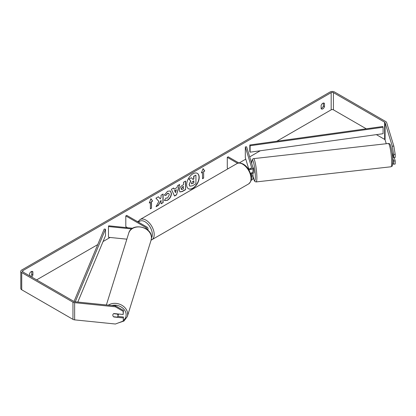 <?xml version="1.0" encoding="UTF-8"?>
<svg xmlns="http://www.w3.org/2000/svg" width="416" height="416" viewBox="0 0 416 416"><rect width="100%" height="100%" fill="white"/><g stroke="black" fill="none" stroke-linecap="round" stroke-linejoin="round"><path stroke-width="0.62" d="M132.709 228.249L108.701 225.805L108.472 226.554L131.716 228.92M108.472 226.554L108.472 237.302L126.854 239.174M147.191 229.59A3.162 1.825 0 0 0 147.961 228.4A3.162 1.825 0 0 0 147.035 227.11L126.74 215.394L125.809 215.93L125.809 226.678L127.629 227.734M146.338 228.982A1.841 1.066 0 0 0 146.645 228.4A1.841 1.066 0 0 0 146.104 227.646L125.809 215.93M118.503 314.012A2.631 2.137 17.3 0 1 118.503 314.054A2.631 2.137 17.3 0 1 118.425 314.574L117.92 316.191A2.631 2.137 17.3 0 1 117.255 317.117L113.552 316.737A2.631 2.137 17.3 0 1 112.814 315.146A2.631 2.137 17.3 0 1 112.892 314.636M113.578 313.706L117.265 314.08A2.631 2.137 17.3 0 1 118.004 315.671A2.631 2.137 17.3 0 1 117.92 316.191M188.38 188.692A8.882 5.127 120 0 0 192.728 188.198A8.882 5.127 120 0 0 198.505 180.461A8.882 5.127 120 0 0 197.262 173.311M192.915 188.308A8.882 5.127 120 0 0 198.713 180.482A8.882 5.127 120 0 0 197.356 173.363A8.882 5.127 120 0 0 192.915 173.805A8.882 5.127 120 0 0 187.112 181.631A8.882 5.127 120 0 0 188.474 188.75A8.882 5.127 120 0 0 192.915 188.308M366.278 128.804L333.414 109.829A1.581 0.91 0 0 0 331.178 109.829L276.78 141.237M260.286 150.758L249.694 156.874M245.768 159.141L239.101 162.989M138.382 221.14L137.54 221.629M110.1 237.468L103.048 241.54M97.724 244.613L36.624 279.89M392.272 146.229L393.827 146.068L395.2 154.284L393.645 154.445L392.272 146.229L385.086 122.694A1.581 0.91 0 0 0 384.644 122.205L333.414 92.628A1.581 0.91 0 0 0 331.178 92.628L22.844 270.644A1.581 0.91 0 0 0 22.381 271.289A1.581 0.91 0 0 0 22.844 271.934L74.074 301.517A1.581 0.91 0 0 0 74.916 301.766L115.679 305.916L123.458 310.435L123.188 314.486L123.188 311.329L115.409 306.816L115.679 305.916M158.855 201.391L156.036 206.716L158.48 205.306L161.049 200.335L161.049 203.824L163.114 202.634L163.114 194.033L161.049 195.224L161.049 197.449L160.29 198.853L158.418 196.742L155.938 198.172L158.855 201.391M174.127 189.197L177.013 187.533L177.533 185.702L179.665 184.475L176.514 194.901L174.538 196.04L171.387 189.254L173.586 187.985L174.127 189.197L173.477 188.048M321.126 105.451A2.631 1.518 -60 0 1 324.116 103.142A2.631 1.518 -60 0 1 324.475 103.516L324.475 106.683A2.631 1.518 -60 0 1 322.8 108.862A2.631 1.518 -60 0 1 321.485 108.992A2.631 1.518 -60 0 1 321.126 108.618L321.126 105.451M31.564 276.973A2.631 1.518 120 0 0 32.895 275.023L32.895 271.861A2.631 1.518 120 0 0 32.536 271.482A2.631 1.518 120 0 0 29.546 273.796L29.546 275.808M149.266 203.029L150.946 198.713L152.62 201.094L151.502 201.739L151.502 208.192L150.384 208.837L150.384 202.384L149.266 203.029M203.637 171.642L204.755 170.997L203.081 168.61L201.401 172.931L202.519 172.286L202.519 178.734L203.637 178.09L203.637 171.642L203.637 178.09M179.291 190.268L179.291 190.242C179.431 188.115 180.502 186.467 182.494 185.297L183.513 184.709L183.513 182.25L185.578 181.059L185.578 189.66L182.385 191.506L179.977 191.932L179.291 190.268M165.916 198L167.544 198.068L169.322 194.771L168.745 193.346L167.544 193.476L165.864 195.489L164.31 195.109L167.612 191.261L170.347 190.965L171.449 193.518C171.272 196.368 169.962 198.614 167.523 200.257L164.788 200.621L164.367 200.288L166.072 198.12M323.362 103.048L323.362 106.038A2.631 1.518 -60 0 1 321.682 108.217A2.631 1.518 -60 0 1 321.126 108.441M393.827 146.068L386.641 122.538A3.162 1.825 0 0 0 385.762 121.56L334.532 91.983A3.162 1.825 0 0 0 330.065 91.983L21.726 270A3.162 1.825 0 0 0 20.8 271.289A3.162 1.825 0 0 0 21.726 272.579L72.956 302.162A3.162 1.825 0 0 0 74.641 302.666L115.409 306.816M30.446 276.323A2.631 1.518 120 0 0 31.782 274.378L31.782 271.388M386.256 143.728L385.086 139.896A1.581 0.91 0 0 0 384.644 139.407L376.371 134.628M20.8 271.289L20.8 288.491A3.162 1.825 0 0 0 21.726 289.78L72.956 319.358A3.162 1.825 0 0 0 74.641 319.868L115.409 324.017L123.188 321.084L123.458 317.028L123.188 321.084M112.975 315.916A2.631 2.116 17 0 1 112.887 314.647A2.631 2.116 17 0 1 113.849 313.539L123.188 314.486M123.188 317.928L113.849 316.976A2.631 2.116 17 0 1 113.563 316.742M123.458 310.435L123.188 311.329M117.816 316.456L123.458 317.028M392.636 157.742L393.645 161.039L393.645 164.195L395.2 164.039L395.2 160.883L394.181 157.544M393.645 154.445L393.645 157.602L392.049 152.386M392.725 163.68L393.645 164.195M393.645 161.039L395.2 160.883M393.645 157.602L395.2 157.44L395.2 154.284M324.475 103.516L323.612 103.017M324.475 106.683L323.362 106.038M32.895 271.861L32.032 271.362M32.895 275.023L31.782 274.378M189.124 184.548L190.658 180.991L188.88 179.015L191.454 177.741L192.956 179.483L193.861 178.958L193.861 176.348L195.931 175.157L195.931 183.773L192.4 185.812L189.764 186.16L189.124 184.548L190.845 181.095L189.067 179.119M191.454 177.741L188.88 179.015M192.832 179.338L193.674 178.854L193.674 176.244L195.931 175.157M189.8 186.181L189.311 184.652M150.904 198.812L152.62 201.094M152.433 200.985L151.502 201.739M151.315 201.63L151.502 208.192M150.384 208.619L151.315 208.083M149.375 202.753L150.384 202.384M203.45 177.98L202.519 178.521M201.51 172.656L202.519 172.286M203.45 171.532L204.755 170.997M204.568 170.888L203.039 168.714M179.4 184.626L176.514 194.901M176.327 194.792L174.46 195.874M176.379 189.743L174.533 190.596L175.542 192.655L176.379 189.743L174.72 190.7L175.542 192.655M185.39 181.168L185.578 189.66M185.39 189.55L182.203 191.396L179.884 191.875M183.513 186.576L182.536 187.143L181.355 188.942L181.605 189.592L183.513 188.848L183.326 186.467L182.348 187.034L181.168 188.833L181.522 189.53M158.361 196.773L160.29 198.853M161.049 203.606L163.114 202.634M162.926 202.524L162.926 194.137M156.198 206.409L158.298 205.197L161.049 200.335M170.253 190.913L171.267 193.409C171.085 196.258 169.775 198.505 167.336 200.148L164.7 200.564M168.652 193.3L167.362 193.367L165.864 195.489M165.677 195.38L164.336 195.052M191.391 183.279L191.615 183.867L193.861 182.9L193.861 180.83L192.499 181.62L191.391 183.279M191.526 183.799L193.861 182.9M193.674 182.79L193.674 180.939M250.494 168.761A2.631 0.354 83.6 0 1 250.593 168.147L250.619 168.147A2.631 0.374 84.2 0 1 250.671 168.1L250.838 168.657M251.306 176.472A3.162 1.825 0 0 0 252.975 174.866A3.162 1.825 0 0 0 252.923 174.548L252.502 173.16M247.686 168.048L248.508 168.522A1.841 1.066 180 0 0 250.52 168.756A1.841 1.066 180 0 0 251.654 167.773A1.841 1.066 180 0 0 251.628 167.586L245.32 146.931L246.615 146.796L252.923 167.456A3.162 1.825 180 0 1 252.975 167.773A3.162 1.825 180 0 1 248.685 169.473M252.975 174.866L252.975 178.521A3.162 1.825 180 0 1 251.181 180.164M251.165 175.588A1.841 1.066 0 0 0 251.654 174.866A1.841 1.066 0 0 0 251.628 174.678L251.139 173.082M228.228 168.636L227.282 168.095L227.282 157.342L228.212 156.806L238.945 162.999M237.604 163.301L227.282 157.342M252.975 167.773L252.975 171.423A3.162 1.825 180 0 1 250.505 173.207M245.32 146.931L245.32 157.68L248.654 168.6M392.668 154.404L392.319 154.44M392.61 157.42L393.557 157.31M252.975 167.846L253.245 167.814A2.631 0.354 83.6 0 1 253.718 169.203A2.631 0.354 83.6 0 1 253.994 171.928A2.631 0.354 83.6 0 1 253.833 173.046L252.793 173.165A2.631 0.354 83.6 0 1 252.73 173.134M251.368 173.014A2.631 0.354 83.6 0 1 251.295 173.295L252.85 173.118A2.631 0.354 83.6 0 1 252.793 173.165M250.76 168.683L250.593 168.147M250.115 152.173L383.094 133.697L383.094 127.249L382.782 126.506L249.808 144.986L249.808 151.434L250.115 152.173L250.115 145.725L249.808 144.986M383.094 127.249L250.115 145.725M74.017 301.48L104.218 229.039L105.498 229.216L105.498 235.669L77.818 302.063M75.239 301.803L105.498 229.216M146.104 227.646L146.104 228.831M106.382 304.97L128.726 233.152A11.716 9.506 17.3 0 1 141.352 227.198A11.716 9.506 17.3 0 1 151.455 237.806A11.716 9.506 17.3 0 1 151.102 240.115L127.327 316.54A11.716 9.506 -162.7 0 0 127.681 314.231A11.716 9.506 -162.7 0 0 120.791 304.689A11.716 9.506 -162.7 0 0 108.332 305.167M111.831 305.526A10.4 8.44 17.3 0 1 126.152 314.834A10.4 8.44 17.3 0 1 123.396 320.388M331.178 92.628L331.178 109.829M22.844 270.644L22.844 271.934M74.641 302.666L74.641 319.868M333.414 92.628L333.414 109.829M384.644 122.205L384.644 139.407M385.086 122.694L385.086 139.896M21.726 272.579L21.726 289.78M72.956 302.162L72.956 319.358M251.628 174.678L251.628 175.053M251.628 167.586L251.628 167.955M248.596 183.94A11.716 6.765 -120 0 0 250.39 174.548A11.716 6.765 -120 0 0 242.736 164.221A11.716 6.765 -120 0 0 236.881 163.644C238.202 162.588 240.375 162.76 243.396 164.159C245.648 165.5 247.546 167.502 249.101 170.165L251.02 174.938C252.21 178.412 251.404 181.412 248.596 183.94L151.086 240.167M236.881 163.644L140.057 219.544A11.716 6.765 60 0 1 145.917 220.121A11.716 6.765 60 0 1 153.572 230.448A11.716 6.765 60 0 1 151.778 239.84M151.471 237.983A10.4 6.006 -120 0 0 144.986 221.733A10.4 6.006 -120 0 0 138.642 222.264M391.7 161.798A11.716 1.576 -96.4 0 0 390.463 149.672A11.716 1.576 -96.4 0 0 388.362 143.494C389.418 143.411 390.146 144.087 390.541 145.512C391.929 150.332 392.683 155.506 392.792 161.034C392.226 168.605 392.59 165.079 390.978 166.78A11.716 1.576 -96.4 0 0 391.7 161.798M388.362 143.494L253.526 158.642A11.716 1.576 83.6 0 1 255.632 164.819A11.716 1.576 83.6 0 1 256.87 176.946A11.716 1.576 83.6 0 1 256.142 181.927L390.978 166.78M252.975 176.036A10.4 1.399 -96.4 0 0 255.341 176.342A10.4 1.399 -96.4 0 0 253.516 162.323A10.4 1.399 -96.4 0 0 251.727 163.535M147.961 230.246L147.961 228.4M127.327 316.54L123.952 321.053L118.154 322.982M151.102 240.115L151.476 237.676C152.136 226.522 131.492 222.3 128.726 233.152M140.057 219.544L137.966 221.874M253.526 158.642L252.606 159.084L252.106 159.921L251.706 163.467M252.975 176.119L254.332 180.757L255.076 181.646L256.142 181.927"/></g></svg>

